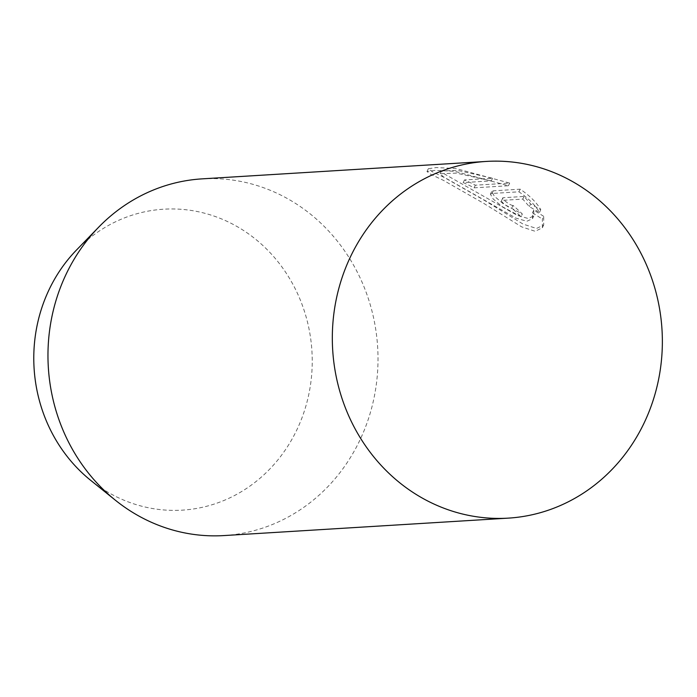 <?xml version="1.0" encoding="UTF-8"?>
<svg xmlns="http://www.w3.org/2000/svg" width="697" height="697" viewBox="0 0 697 697"><rect width="100%" height="100%" fill="white"/><g stroke="black" fill="none" stroke-linecap="round" stroke-linejoin="round"><path stroke-width="0.52" stroke-dasharray="3.48 2.61" d="M90.645 480.311A150.761 139.182 86.5 0 0 296.617 430.337A150.761 139.182 86.5 0 0 256.339 239.82A150.761 139.182 86.5 0 0 76.513 250.005M223.929 535.575A178.685 164.971 86.5 0 0 359.495 440.974A178.685 164.971 86.5 0 0 351.07 260.87A178.685 164.971 86.5 0 0 202.043 178.868M543.712 216.331L533.754 210.119L533.815 215.922L528.204 218.51L517.287 215.39L444.381 173.936L441.506 170.939L457.711 170.399L492.57 178.232L464.463 179.957A178.685 164.971 -93.5 0 1 475.354 185.21L509.69 183.102L455.89 168.517L436.156 167.568L428.324 168.726L432.271 171.706L444.677 177.683L484.398 200.335L523.072 224.094L536.524 228.468L543.704 224.974L543.712 216.331L542.388 219.076L542.362 227.771L535.174 231.299L521.713 226.882L483.134 202.993L443.397 180.34L430.946 174.424L426.982 171.523L434.797 170.382L454.592 171.279L508.427 185.733L474.082 187.841A175.714 162.218 86.5 0 0 463.191 182.597L491.289 180.871L456.404 173.126L440.19 173.675L443.083 176.629L515.98 218.117L526.871 221.263L532.499 218.666L532.456 212.82L533.754 210.119M513.036 205.449C510.187 205.737 499.958 197.608 503.339 197.721L524.057 196.449L530.609 203.96L540.776 209.727C536.829 202.722 529.964 195.874 520.189 189.175L493.232 190.83L491.646 191.553L494.443 196.31L503.461 203.951L522.332 214.031A178.685 164.971 86.5 0 0 513.036 205.449L511.755 208.124A175.714 162.218 -93.5 0 1 521.016 216.75L522.332 214.031M502.798 197.992L501.526 200.64L502.798 197.983M521.016 216.75L502.197 206.634L493.18 198.959L490.392 194.184L491.969 193.461L518.925 191.814C528.64 198.462 535.488 205.336 539.478 212.437L529.319 206.634L522.785 199.098L502.067 200.37C498.686 200.248 508.888 208.412 511.755 208.124M522.785 199.098L524.057 196.449M518.925 191.814L520.189 189.175M539.478 212.437L540.776 209.727M529.319 206.634L530.609 203.96M491.289 180.871L492.57 178.232M463.191 182.597L464.463 179.957M474.082 187.841L475.354 185.21M508.427 185.733L509.69 183.102M532.456 212.82L542.388 219.076M491.969 193.461L493.232 190.83M490.383 194.184L491.646 191.553M532.499 218.666L533.815 215.922M440.19 173.675L441.506 170.939M542.362 227.771L543.704 224.974M426.982 171.523L428.324 168.726"/><path stroke-width="1.05" d="M643.854 423.532A178.685 164.971 -93.5 0 1 508.279 518.132A178.685 164.971 -93.5 0 1 359.26 436.13A178.685 164.971 -93.5 0 1 350.835 256.026A178.685 164.971 -93.5 0 1 486.401 161.425A178.685 164.971 -93.5 0 1 635.42 243.427A178.685 164.971 -93.5 0 1 643.854 423.532M486.401 161.425L202.043 178.868A178.685 164.971 86.5 0 0 98.626 227.231L76.513 250.005A150.761 139.182 86.5 0 0 49.391 289.011A150.761 139.182 86.5 0 0 90.645 480.311L115.371 500.211A178.685 164.971 86.5 0 0 223.929 535.575L508.279 518.132M98.626 227.231A178.685 164.971 86.5 0 0 66.476 273.468A178.685 164.971 86.5 0 0 115.371 500.211"/></g></svg>
